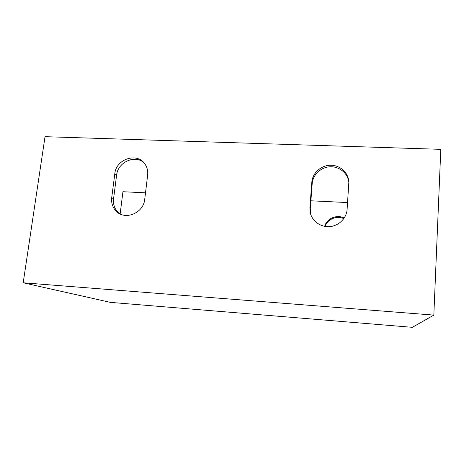 <?xml version="1.0" encoding="UTF-8"?>
<svg xmlns="http://www.w3.org/2000/svg" width="464" height="464" viewBox="0 0 464 464"><rect width="100%" height="100%" fill="white"/><g stroke="black" fill="none" stroke-linecap="round" stroke-linejoin="round"><path stroke-width="0.7" d="M347.559 202.553L310.886 200.79M145.51 192.815L122.948 191.725L120.135 213.968M324.684 226.345C326.708 218.434 336.887 214.101 344.195 218.086M413.018 326.946L412.357 327.323L110.386 302.366L23.2 282.785L433.828 315.108L413.018 326.946M343.801 218.666C336.8 215.221 327.433 219.124 325.096 226.415M143.625 162.435C134.398 154.564 117.746 162.429 116.615 175.108L113.558 198.841C112.99 204.114 114.451 208.574 117.937 212.222L119.834 213.817M348.841 182.398C348.029 173.449 339.544 166.385 330.281 166.773C321.013 167.057 312.829 174.655 312.197 183.547L310.277 208.788L310.926 214.96M23.2 282.785L45.031 136.677L440.8 149.344L433.828 315.108M144.727 199.3C143.66 213.115 124.903 220.789 116.116 211.12C112.607 207.443 111.145 202.954 111.72 197.641L114.805 173.739C116.029 159.094 136.967 152.076 144.785 163.821C147.14 167.115 148.091 170.891 147.639 175.143L144.727 199.3M347.101 209.461C346.562 218.353 338.621 226.067 329.434 226.623C320.253 227.261 311.651 220.696 310.126 212.042L309.894 207.594L311.831 182.166C312.475 172.962 321.169 165.19 330.762 165.242C340.356 165.178 348.748 173.031 348.841 182.346L347.101 209.461M116.615 175.108L114.805 173.739M113.558 198.841L111.72 197.641M312.197 183.547L311.831 182.166M310.277 208.788L309.894 207.594M117.937 212.222L116.116 211.12M310.509 213.202L310.126 212.042"/></g></svg>
